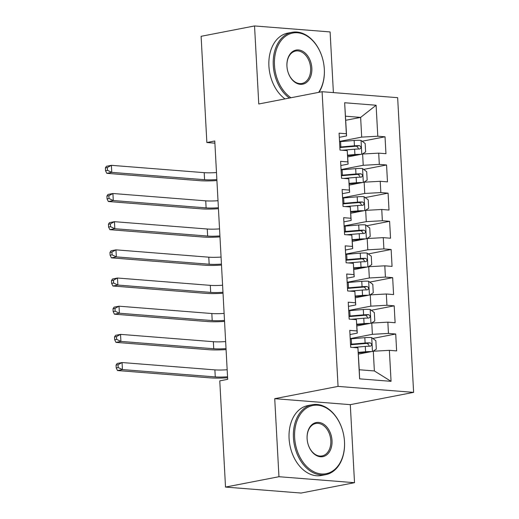 <?xml version="1.0" encoding="UTF-8"?>
<svg xmlns="http://www.w3.org/2000/svg" width="519" height="519" viewBox="0 0 519 519"><rect width="100%" height="100%" fill="white"/><g stroke="black" fill="none" stroke-linecap="round" stroke-linejoin="round"><path stroke-width="0.78" d="M333.393 92.603L330.103 31.925L254.544 25.95L201.106 36.311L206.86 142.524L214.892 143.16M413.617 392.37L397.658 97.682L322.098 91.707L338.057 386.396L413.617 392.37L350.293 404.651L274.726 398.676L278.956 476.714L354.516 482.689L350.293 404.651M354.516 482.689L301.085 493.05L225.518 487.075L278.956 476.714M391.06 381.329L359.609 378.844L357.928 347.853L359.252 369.755L374.361 370.949L391.06 381.329L389.38 350.338L396.633 350.909L395.718 334.009L388.465 333.432L387.855 322.163L395.108 322.74L394.187 305.834L386.94 305.263L386.331 293.994L393.577 294.565L392.662 277.659L385.416 277.088L384.806 265.819L392.053 266.39L391.138 249.49L383.891 248.912L383.275 237.644L390.528 238.221L389.613 221.315L382.36 220.744L381.75 209.475L389.003 210.046L388.089 193.146L380.836 192.568L380.226 181.3L387.479 181.871L386.558 164.971L379.311 164.4L378.701 153.131L385.948 153.702L385.033 136.795L362.126 141.239M345.738 120.278L360.634 117.391L376.106 105.234L344.655 102.749L346.335 133.74L339.082 133.162L340.003 150.069L347.25 150.64L347.86 161.909L340.613 161.338L341.528 178.244L348.774 178.815L349.384 190.084L342.138 189.513L343.053 206.413L350.299 206.99L350.915 218.259L343.662 217.682L344.577 234.588L351.83 235.159L352.44 246.428L345.187 245.857L346.102 262.763L353.355 263.334L353.964 274.603L346.711 274.032L347.626 290.932L354.879 291.509L355.489 302.778L348.243 302.201L349.157 319.107L356.404 319.678L357.014 330.947L349.767 330.376L350.682 347.276L357.928 347.853M376.106 105.234L377.787 136.225L385.033 136.795M225.518 487.075L219.771 380.868L227.685 379.331L214.775 140.986L206.86 142.524M347.724 156.907L362.619 154.02L363.229 165.289L341.054 169.583M378.701 153.131L362.619 154.02M379.311 164.4L363.229 165.289M344.655 102.749L346.588 135.92L339.309 137.327M346.335 133.74L346.588 135.92M349.248 185.075L364.143 182.188L364.753 193.457L342.585 197.758M380.226 181.3L364.143 182.188M380.836 192.568L364.753 193.457M347.25 150.64L348.113 164.095L340.834 165.503M347.86 161.909L348.113 164.095M350.773 213.251L365.668 210.364L366.278 221.632L344.11 225.934M381.75 209.475L365.668 210.364M382.36 220.744L366.278 221.632M348.774 178.815L349.637 192.264L342.365 193.678M349.384 190.084L349.637 192.264M352.304 241.426L367.193 238.539L367.802 249.808L345.635 254.102M383.275 237.644L367.193 238.539M383.891 248.912L367.802 249.808M350.299 206.99L351.162 220.439L343.889 221.847M350.915 218.259L351.162 220.439M353.828 269.595L368.717 266.708L369.327 277.976L347.159 282.278M384.806 265.819L368.717 266.708M385.416 277.088L369.327 277.976M351.83 235.159L352.693 248.607L345.414 250.022M352.44 246.428L352.693 248.607M355.353 297.77L370.242 294.883L370.858 306.152L348.684 310.453M386.331 293.994L370.242 294.883M386.94 305.263L370.858 306.152M353.355 263.334L354.218 276.783L346.939 278.197M353.964 274.603L354.218 276.783M356.877 325.945L371.773 323.052L372.383 334.32L350.215 338.622M387.855 322.163L371.773 323.052M388.465 333.432L372.383 334.32M354.879 291.509L355.742 304.958L348.463 306.366M355.489 302.778L355.742 304.958M358.402 354.114L373.297 351.227L374.361 370.949M389.38 350.338L373.297 351.227M356.404 319.678L357.267 333.127L349.994 334.541M357.014 330.947L357.267 333.127M274.726 398.676L338.057 386.396M254.544 25.95L258.767 103.988L322.098 91.707M339.53 141.415L361.698 137.113L360.634 117.391L345.518 116.198M359.609 378.844L359.252 369.755M377.787 136.225L361.698 137.113M395.718 334.009L372.811 338.446M394.187 305.834L371.28 310.278M392.662 277.659L369.755 282.102M391.138 249.49L368.231 253.934M389.613 221.315L366.706 225.759M388.089 193.146L365.181 197.583M386.558 164.971L363.65 169.415M372.947 351.298L376.314 349.157L375.853 340.711L371.617 337.571A7.545 1.025 176.9 0 0 364.825 337.674L351.266 338.81A21.785 2.965 176.9 0 0 350.228 338.901M368.711 352.116A3.847 0.525 176.9 0 0 366.401 352.213L358.337 352.888M371.377 351.597A7.545 1.025 176.9 0 0 365.59 351.765L358.311 352.375M352.868 347.451L365.298 346.413A7.545 1.025 -3.1 0 1 370.313 346.225C372.149 345.161 372.091 344.039 370.131 342.845A7.545 1.025 176.9 0 0 365.116 343.027L351.558 344.162A21.785 2.965 176.9 0 0 350.52 344.253M350.546 344.778A18.087 2.459 -3.1 0 1 352.362 344.616L365.927 343.481A3.847 0.525 -3.1 0 1 367.283 343.396L369.08 345.401M227.549 376.788A14.24 1.94 -3.1 0 1 215.268 376.917L122.445 369.58L117.502 370.54L210.318 377.877A21.357 2.906 176.9 0 0 227.601 377.761M227.166 369.742A14.24 1.94 -3.1 0 1 214.885 369.878L122.062 362.541L122.445 369.58L118.196 367.549L118.04 364.734L116.061 365.116L116.217 367.932L118.196 367.549M116.061 365.116L117.119 363.501L122.062 362.541L118.04 364.734M116.217 367.932L117.502 370.54M371.422 323.123L374.789 320.989L374.329 312.535L370.092 309.395A7.545 1.025 176.9 0 0 363.3 309.506L349.741 310.641A21.785 2.965 176.9 0 0 348.703 310.732M367.18 323.947A3.847 0.525 176.9 0 0 364.87 324.038L356.812 324.712M369.852 323.428A7.545 1.025 176.9 0 0 364.066 323.59L356.787 324.2M351.337 319.276L363.774 318.238A7.545 1.025 -3.1 0 1 368.788 318.056C370.624 316.992 370.566 315.863 368.607 314.676A7.545 1.025 176.9 0 0 363.592 314.858L350.033 315.993A21.785 2.965 176.9 0 0 348.989 316.084M349.021 316.609A18.087 2.459 -3.1 0 1 350.838 316.441L364.403 315.305A3.847 0.525 -3.1 0 1 365.759 315.228L367.556 317.226M226.024 348.612A14.24 1.94 -3.1 0 1 213.737 348.749L120.921 341.411L115.971 342.371L208.794 349.709A21.357 2.906 176.9 0 0 226.076 349.585M225.642 341.567A14.24 1.94 -3.1 0 1 213.361 341.703L120.538 334.366L120.921 341.411L116.665 339.374L116.516 336.559L114.537 336.941L114.686 339.757L116.665 339.374M114.537 336.941L115.594 335.326L120.538 334.366L116.516 336.559M114.686 339.757L115.971 342.371M369.891 294.948L373.258 292.813L372.804 284.36L368.568 281.22A7.545 1.025 176.9 0 0 361.775 281.33L348.217 282.466A21.785 2.965 176.9 0 0 347.179 282.557M365.655 295.772A3.847 0.525 176.9 0 0 363.345 295.869L355.288 296.544M368.321 295.253A7.545 1.025 176.9 0 0 362.541 295.415L355.262 296.025M349.812 291.107L362.249 290.063A7.545 1.025 -3.1 0 1 367.264 289.881C369.1 288.817 369.041 287.688 367.082 286.501A7.545 1.025 176.9 0 0 362.067 286.683L348.502 287.818A21.785 2.965 176.9 0 0 347.464 287.909M347.496 288.434A18.087 2.459 -3.1 0 1 349.313 288.266L362.872 287.13A3.847 0.525 -3.1 0 1 364.234 287.052L366.031 289.057M224.493 320.437A14.24 1.94 -3.1 0 1 212.213 320.573L119.396 313.236L114.446 314.196L207.269 321.533A21.357 2.906 176.9 0 0 224.552 321.417M224.117 313.398A14.24 1.94 -3.1 0 1 211.83 313.528L119.013 306.197L119.396 313.236L115.14 311.205L114.991 308.383L113.012 308.766L113.161 311.588L115.14 311.205M113.012 308.766L114.063 307.151L119.013 306.197L114.991 308.383M113.161 311.588L114.446 314.196M344.48 441.552A34.747 24.542 79 0 0 344.032 437.128A34.747 24.542 79 0 0 343.176 432.71A34.747 24.542 79 0 0 314.508 405.242A34.747 24.542 79 0 0 294.649 437.614A34.747 24.542 79 0 0 321.423 473.951A34.747 24.542 79 0 0 344.48 441.552M344.032 437.128L344.045 437.186A35.597 25.146 -101 0 1 344.499 441.714A35.597 25.146 -101 0 1 325.744 474.645A35.597 25.146 -101 0 1 293.443 437.679A35.597 25.146 -101 0 1 312.191 404.749A35.597 25.146 -101 0 1 343.163 432.651L343.176 432.71M332.017 440.566A17.374 12.268 -101 0 1 322.091 456.752A17.374 12.268 -101 0 1 307.754 443.018A17.374 12.268 -101 0 1 307.326 440.806A17.374 12.268 -101 0 1 307.105 438.6A17.374 12.268 -101 0 1 318.634 422.395A17.374 12.268 -101 0 1 332.017 440.566M307.748 442.992A16.517 11.665 79 0 0 322.111 455.916A16.517 11.665 79 0 0 330.817 440.631A16.517 11.665 79 0 0 315.824 423.485A16.517 11.665 79 0 0 307.125 438.763A16.517 11.665 79 0 0 307.332 440.839M325.744 474.645L321.391 475.488A35.597 25.146 -101 0 1 289.089 438.523A35.597 25.146 -101 0 1 307.838 405.592L312.191 404.749M318.64 92.376A34.747 24.542 79 0 0 324.31 69.105A34.747 24.542 79 0 0 323.862 64.687A34.747 24.542 79 0 0 323.006 60.262A34.747 24.542 79 0 0 294.338 32.801A34.747 24.542 79 0 0 274.48 65.167A34.747 24.542 79 0 0 290.971 97.741M289.368 98.052A35.597 25.146 -101 0 1 273.273 65.232A35.597 25.146 -101 0 1 292.022 32.308A35.597 25.146 -101 0 1 322.993 60.21L323.006 60.262M323.862 64.687L323.869 64.739A35.597 25.146 -101 0 1 324.323 69.267A35.597 25.146 -101 0 1 319.055 92.298M311.848 68.119A17.374 12.268 -101 0 1 301.922 84.305A17.374 12.268 -101 0 1 287.584 70.571A17.374 12.268 -101 0 1 287.156 68.365A17.374 12.268 -101 0 1 286.936 66.153A17.374 12.268 -101 0 1 298.464 49.954A17.374 12.268 -101 0 1 311.848 68.119M287.578 70.545A16.517 11.665 79 0 0 301.941 83.468A16.517 11.665 79 0 0 310.641 68.19A16.517 11.665 79 0 0 295.655 51.037A16.517 11.665 79 0 0 286.955 66.315A16.517 11.665 79 0 0 287.163 68.391M285.015 98.902A35.597 25.146 -101 0 1 268.913 66.082A35.597 25.146 -101 0 1 287.669 33.151L292.022 32.308M368.367 266.779L371.734 264.638L371.28 256.191L367.037 253.051A7.545 1.025 176.9 0 0 360.251 253.155L346.692 254.291A21.785 2.965 176.9 0 0 345.648 254.381M364.13 267.596A3.847 0.525 176.9 0 0 361.821 267.694L353.763 268.368M366.797 267.084A7.545 1.025 176.9 0 0 361.01 267.246L353.731 267.856M348.288 262.932L360.724 261.894A7.545 1.025 -3.1 0 1 365.739 261.706C367.575 260.642 367.51 259.519 365.551 258.326A7.545 1.025 176.9 0 0 360.536 258.514L346.977 259.649A21.785 2.965 176.9 0 0 345.939 259.74M345.965 260.259A18.087 2.459 -3.1 0 1 347.788 260.097L361.347 258.962A3.847 0.525 -3.1 0 1 362.703 258.877L364.507 260.882M222.969 292.268A14.24 1.94 -3.1 0 1 210.688 292.398L117.871 285.067L112.921 286.021L205.738 293.358A21.357 2.906 176.9 0 0 223.021 293.241M222.586 285.223A14.24 1.94 -3.1 0 1 210.305 285.359L117.489 278.022L117.871 285.067L113.616 283.03L113.466 280.215L111.481 280.597L111.637 283.413L113.616 283.03M111.481 280.597L112.539 278.982L117.489 278.022L113.466 280.215M111.637 283.413L112.921 286.021M366.842 238.604L370.209 236.469L369.749 228.016L365.512 224.876A7.545 1.025 176.9 0 0 358.726 224.987L345.161 226.122A21.785 2.965 176.9 0 0 344.123 226.213M362.606 239.428A3.847 0.525 176.9 0 0 360.296 239.519L352.232 240.193M365.272 238.909A7.545 1.025 176.9 0 0 359.485 239.071L352.206 239.681M346.763 234.763L359.2 233.719A7.545 1.025 -3.1 0 1 364.208 233.537C366.051 232.473 365.986 231.344 364.027 230.157A7.545 1.025 176.9 0 0 359.012 230.339L345.453 231.474A21.785 2.965 176.9 0 0 344.415 231.565M344.441 232.09A18.087 2.459 -3.1 0 1 346.264 231.922L359.823 230.786A3.847 0.525 -3.1 0 1 361.179 230.708L362.982 232.713M221.444 264.093A14.24 1.94 -3.1 0 1 209.163 264.229L116.34 256.892L111.397 257.852L204.214 265.19A21.357 2.906 176.9 0 0 221.496 265.073M221.062 257.054A14.24 1.94 -3.1 0 1 208.781 257.184L115.964 249.847L116.34 256.892L112.091 254.855L111.935 252.039L109.957 252.422L110.112 255.238L112.091 254.855M109.957 252.422L111.014 250.807L115.964 249.847L111.935 252.039M110.112 255.238L111.397 257.852M365.318 210.429L368.685 208.294L368.224 199.841L363.988 196.701A7.545 1.025 176.9 0 0 357.195 196.811L343.636 197.947A21.785 2.965 176.9 0 0 342.598 198.037M361.081 211.252A3.847 0.525 176.9 0 0 358.772 211.35L350.708 212.024M363.748 210.733A7.545 1.025 176.9 0 0 357.961 210.902L350.682 211.505M345.239 206.588L357.669 205.543A7.545 1.025 -3.1 0 1 362.684 205.362C364.52 204.298 364.461 203.169 362.502 201.982A7.545 1.025 176.9 0 0 357.487 202.163L343.928 203.299A21.785 2.965 176.9 0 0 342.89 203.39M342.916 203.915A18.087 2.459 -3.1 0 1 344.733 203.753L358.298 202.618A3.847 0.525 -3.1 0 1 359.654 202.533L361.451 204.538M219.92 235.924A14.24 1.94 -3.1 0 1 207.639 236.054L114.816 228.717L109.872 229.677L202.689 237.014A21.357 2.906 176.9 0 0 219.972 236.898M219.537 228.879A14.24 1.94 -3.1 0 1 207.256 229.009L114.44 221.678L114.816 228.717L110.566 226.686L110.411 223.864L108.432 224.247L108.588 227.069L110.566 226.686M108.432 224.247L109.49 222.638L114.44 221.678L110.411 223.864M108.588 227.069L109.872 229.677M363.793 182.26L367.16 180.119L366.699 171.672L362.463 168.532A7.545 1.025 176.9 0 0 355.671 168.643L342.112 169.778A21.785 2.965 176.9 0 0 341.074 169.869M359.557 183.077A3.847 0.525 176.9 0 0 357.241 183.175L349.183 183.849M362.223 182.565A7.545 1.025 176.9 0 0 356.436 182.727L349.157 183.337M343.708 178.413L356.144 177.375A7.545 1.025 -3.1 0 1 361.159 177.193C362.995 176.129 362.937 175 360.977 173.807A7.545 1.025 176.9 0 0 355.963 173.995L342.404 175.13A21.785 2.965 176.9 0 0 341.359 175.221M341.392 175.746A18.087 2.459 -3.1 0 1 343.208 175.578L356.774 174.442A3.847 0.525 -3.1 0 1 358.129 174.365L359.926 176.363M218.395 207.749A14.24 1.94 -3.1 0 1 206.114 207.879L113.291 200.548L108.341 201.508L201.164 208.839A21.357 2.906 176.9 0 0 218.447 208.722M218.012 200.704A14.24 1.94 -3.1 0 1 205.732 200.84L112.908 193.503L113.291 200.548L109.035 198.511L108.886 195.695L106.908 196.078L107.057 198.894L109.035 198.511M106.908 196.078L107.965 194.463L112.908 193.503L108.886 195.695M107.057 198.894L108.341 201.508M362.262 154.085L365.629 151.95L365.175 143.497L360.939 140.357A7.545 1.025 176.9 0 0 354.146 140.467L340.587 141.603A21.785 2.965 176.9 0 0 339.549 141.693M358.026 154.909A3.847 0.525 176.9 0 0 355.716 154.999L347.659 155.681M360.692 154.39A7.545 1.025 176.9 0 0 354.912 154.552L347.633 155.162M342.183 150.244L354.62 149.2A7.545 1.025 -3.1 0 1 359.635 149.018C361.471 147.954 361.412 146.825 359.453 145.638A7.545 1.025 176.9 0 0 354.438 145.82L340.873 146.955A21.785 2.965 176.9 0 0 339.835 147.046M339.867 147.571A18.087 2.459 -3.1 0 1 341.684 147.402L355.243 146.267A3.847 0.525 -3.1 0 1 356.605 146.189L358.402 148.194M216.864 179.574A14.24 1.94 -3.1 0 1 204.583 179.71L111.767 172.373L106.817 173.333L199.64 180.67A21.357 2.906 176.9 0 0 216.923 180.554M216.488 172.535A14.24 1.94 -3.1 0 1 204.207 172.665L111.384 165.327L111.767 172.373L107.511 170.336L107.362 167.52L105.383 167.903L105.532 170.719L107.511 170.336M105.383 167.903L106.44 166.288L111.384 165.327L107.362 167.52M105.532 170.719L106.817 173.333M372.467 351.389L371.721 337.648M351.558 344.162L351.266 338.81M365.116 343.027L364.825 337.674M365.59 351.765L365.298 346.413M215.268 376.917L214.885 369.878M367.283 343.396L370.131 342.845M370.942 323.214L370.196 309.473M350.033 315.993L349.741 310.641M363.592 314.858L363.3 309.506M364.066 323.59L363.774 318.238M213.737 348.749L213.361 341.703M365.759 315.228L368.607 314.676M369.418 295.045L368.672 281.298M348.502 287.818L348.217 282.466M362.067 286.683L361.775 281.33M362.541 295.415L362.249 290.063M212.213 320.573L211.83 313.528M364.234 287.052L367.082 286.501M367.893 266.87L367.147 253.129M346.977 259.649L346.692 254.291M360.536 258.514L360.251 253.155M361.01 267.246L360.724 261.894M210.688 292.398L210.305 285.359M362.703 258.877L365.551 258.326M366.362 238.695L365.623 224.954M345.453 231.474L345.161 226.122M359.012 230.339L358.726 224.987M359.485 239.071L359.2 233.719M209.163 264.229L208.781 257.184M361.179 230.708L364.027 230.157M364.838 210.526L364.091 196.779M343.928 203.299L343.636 197.947M357.487 202.163L357.195 196.811M357.961 210.902L357.669 205.543M207.639 236.054L207.256 229.009M359.654 202.533L362.502 201.982M363.313 182.351L362.567 168.61M342.404 175.13L342.112 169.778M355.963 173.995L355.671 168.643M356.436 182.727L356.144 177.375M206.114 207.879L205.732 200.84M358.129 174.365L360.977 173.807M361.788 154.175L361.042 140.435M340.873 146.955L340.587 141.603M354.438 145.82L354.146 140.467M354.912 154.552L354.62 149.2M204.583 179.71L204.207 172.665M356.605 146.189L359.453 145.638"/></g></svg>
